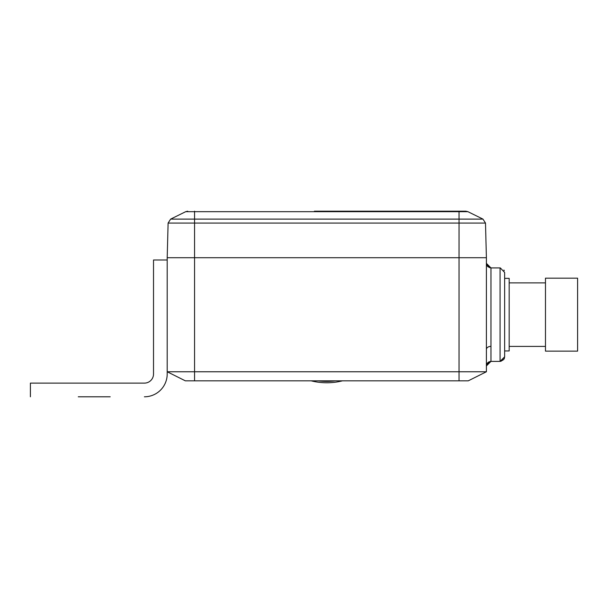 <?xml version="1.0" encoding="UTF-8"?>
<svg xmlns="http://www.w3.org/2000/svg" width="608" height="608" viewBox="0 0 608 608"><rect width="100%" height="100%" fill="white"/><g stroke="black" fill="none" stroke-linecap="round" stroke-linejoin="round"><path stroke-width="0.91" d="M314.382 211.204L465.88 211.204L467.894 211.675L482.95 219.1L485.496 223.075L168.104 223.075L167.2 257.716L167.2 307.876M467.894 211.675L459.04 211.675L459.04 211.204L328.062 211.204M325.128 211.204L326.952 211.204M545.475 314.655L545.475 351.135L577.6 351.135L577.6 278.175L545.475 278.175L545.475 314.655M459.04 380.836L459.04 371.762L486.4 371.762L468.251 380.836L194.56 380.836L194.56 371.762L459.04 371.762L459.04 257.716L486.4 257.716L486.4 371.762L486.4 257.716L194.56 257.716L194.56 371.762L167.2 371.762L167.2 257.716L194.56 257.716L167.2 257.716L168.104 223.075L170.65 219.1L185.706 211.675L187.72 211.204M194.56 380.836L185.349 380.836L167.2 371.762L185.349 380.836M490.61 361.41L486.4 365.955L487.487 362.991L486.924 363.827L490.96 361.395L500.08 361.395L500.08 267.915L490.96 267.915L490.96 361.395L486.4 365.955L486.4 349.486M490.96 346.362A4.56 3.093 180 0 0 486.4 349.456A4.56 3.093 180 0 1 490.96 346.362A4.56 3.093 180 0 0 486.4 349.456L486.4 347.989M486.4 281.322L486.4 279.855L486.4 281.322M487.912 266.745L490.96 267.915L486.4 263.355L486.4 279.855L486.4 263.355L486.4 279.855L486.4 263.355L486.4 279.855L486.4 263.355L490.96 267.915L486.4 263.355L487.517 266.342M504.64 278.358L509.177 278.358L509.177 350.953L504.64 350.953L504.64 356.835L504.64 272.475L504.64 278.358L504.64 272.475L500.323 267.923M504.64 350.953L504.64 356.835L504.64 350.953L504.64 356.835L504.64 350.953L504.64 356.835L500.08 361.395L504.632 357.154M509.177 282.895L545.475 282.895M468.251 380.836L486.4 371.762M486.4 257.716L485.496 223.075M318.379 380.836A62.928 62.928 0 0 0 335.221 380.836M311.152 380.836A64.296 64.296 0 0 0 342.448 380.836M110.2 396.796L78.28 396.796M167.2 339.796L167.2 373.996A22.8 22.8 0 0 1 144.4 396.796M153.52 373.996A9.12 9.12 0 0 1 144.4 383.116A9.12 9.12 0 0 0 153.52 373.996L153.52 259.996L167.2 259.996L167.2 373.996M30.4 396.796L30.4 383.116L144.4 383.116M194.56 211.204L194.56 211.675L185.706 211.675M170.65 219.1L459.04 219.1L459.04 211.675L194.56 211.675L194.56 257.716M459.04 257.716L459.048 219.1L482.95 219.1M167.2 257.716L168.104 223.075M487.943 266.768L486.4 263.355L490.641 267.9L487.981 266.806M488.574 362.072L490.588 361.41L486.788 364.116L488.513 362.102M489.288 361.714L487.616 362.847L489.288 361.714M489.622 267.718L486.4 263.355M503.926 270.028L504.275 270.689L503.926 270.028M500.756 361.342L503.774 359.503M504.176 358.842L504.48 358.028M509.177 346.416L545.475 346.416"/></g></svg>
